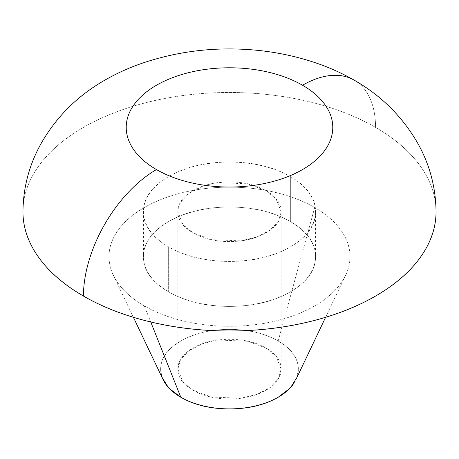 <?xml version="1.0" encoding="UTF-8"?>
<svg xmlns="http://www.w3.org/2000/svg" width="459" height="459" viewBox="0 0 459 459"><rect width="100%" height="100%" fill="white"/><g stroke="black" fill="none" stroke-linecap="round" stroke-linejoin="round"><path stroke-width="0.34" stroke-dasharray="2.29 1.72" d="M266.013 190.657L266.013 348.06L247.803 341.261L218.455 340.016L202.327 343.791L188.838 350.762L180.473 359.787L177.862 369.139L182.906 381.986L192.987 390.219L192.987 232.816L182.906 224.583L177.862 211.737L180.473 202.379L188.838 193.359L202.327 186.383L218.455 182.613L247.803 183.858L266.013 190.657L276.094 198.885L281.137 211.737L278.527 221.089L270.162 230.114L256.673 237.085L240.545 240.86L211.197 239.609L192.987 232.816L192.987 390.219C203.067 396.042 215.242 398.951 229.5 398.951C243.758 398.951 255.933 396.042 266.013 390.219C276.094 384.401 281.137 377.373 281.137 369.139C281.137 360.906 276.094 353.883 266.013 348.06C255.933 342.236 243.758 339.327 229.5 339.327C215.242 339.327 203.067 342.236 192.987 348.06C182.906 353.883 177.862 360.906 177.862 369.139C177.862 377.373 182.906 384.401 192.987 390.219L211.197 397.018L240.545 398.263L256.673 394.493L270.162 387.516L278.527 378.497L281.137 369.139L276.094 356.293L266.013 348.06L266.013 190.657C255.933 184.834 243.758 181.925 229.5 181.925C215.242 181.925 203.067 184.834 192.987 190.657C182.906 196.475 177.862 203.503 177.862 211.737C177.862 219.97 182.906 226.993 192.987 232.816C203.067 238.64 215.242 241.549 229.5 241.549C243.758 241.549 255.933 238.64 266.013 232.816C276.094 226.993 281.137 219.97 281.137 211.737C281.137 203.503 276.094 196.475 266.013 190.657M436.05 211.737A206.55 119.248 0 0 0 375.554 127.413A103.275 59.624 120 0 0 354.164 80.136A103.275 59.624 -60 0 1 375.554 127.413C394.918 138.595 409.847 151.493 420.329 166.101C430.812 180.708 436.05 195.924 436.05 211.737M290.358 176.6A86.062 49.687 180 0 1 314.782 218.409A86.062 49.687 180 0 1 257.006 258.819A86.062 49.687 180 0 1 168.642 246.867L168.642 291.844A86.062 49.687 0 0 0 257.006 303.789A86.062 49.687 0 0 0 314.782 263.386A86.062 49.687 0 0 0 290.358 221.571L290.358 176.6L290.358 221.571C307.163 231.273 315.562 242.989 315.562 256.707C315.562 270.431 307.163 282.142 290.358 291.844C273.553 301.546 253.265 306.394 229.5 306.394C205.735 306.394 185.447 301.546 168.642 291.844C151.837 282.142 143.438 270.431 143.438 256.707C143.438 242.989 151.837 231.273 168.642 221.571C185.447 211.869 205.735 207.02 229.5 207.02C253.265 207.02 273.553 211.869 290.358 221.571A86.062 49.687 0 0 0 201.994 209.625A86.062 49.687 0 0 0 144.218 250.035A86.062 49.687 0 0 0 168.642 291.844L168.642 246.867A86.062 49.687 180 0 1 144.218 205.058A86.062 49.687 180 0 1 201.994 164.655A86.062 49.687 180 0 1 290.358 176.6C273.553 166.898 253.265 162.05 229.5 162.05C205.735 162.05 185.447 166.898 168.642 176.6C151.837 186.302 143.438 198.013 143.438 211.737C143.438 225.455 151.837 237.165 168.642 246.867C185.447 256.57 205.735 261.423 229.5 261.423C253.265 261.423 273.553 256.57 290.358 246.867C307.163 237.165 315.562 225.455 315.562 211.737C315.562 198.013 307.163 186.302 290.358 176.6M293.691 383.517A68.85 39.749 0 0 0 278.183 341.031L314.696 207.52A120.487 69.561 180 0 1 341.835 281.866A120.487 69.561 180 0 1 144.304 305.895L150.73 321.971L144.304 305.895A120.487 69.561 180 0 1 110.005 265.618A120.487 69.561 180 0 1 176.348 194.283A120.487 69.561 180 0 1 314.696 207.52L278.183 341.031A68.85 39.749 0 0 0 199.126 333.469A68.85 39.749 0 0 0 161.218 374.228M314.696 207.52C303.399 200.996 290.369 195.97 275.607 192.441C260.85 188.913 245.479 187.146 229.5 187.146C213.521 187.146 198.15 188.913 183.393 192.441C168.631 195.97 155.601 200.996 144.304 207.52C133.007 214.043 124.297 221.565 118.187 230.085C112.071 238.611 109.013 247.481 109.013 256.707C109.013 265.933 112.071 274.803 118.187 283.329C124.297 291.849 133.007 299.371 144.304 305.895C155.601 312.418 168.631 317.444 183.393 320.973C198.15 324.507 213.521 326.269 229.5 326.269C245.479 326.269 260.85 324.507 275.607 320.973C290.369 317.444 303.399 312.418 314.696 305.895C325.993 299.371 334.703 291.849 340.813 283.329C346.929 274.803 349.988 265.933 349.988 256.707C349.988 247.481 346.929 238.611 340.813 230.085C334.703 221.565 325.993 214.043 314.696 207.52M22.95 211.737C22.95 195.924 28.188 180.708 38.671 166.101C49.153 151.493 64.082 138.595 83.446 127.413C102.816 116.23 125.152 107.613 150.454 101.559C175.763 95.512 202.109 92.483 229.5 92.483C256.891 92.483 283.237 95.512 308.546 101.559C333.848 107.613 356.184 116.23 375.554 127.413A206.55 119.248 0 0 0 150.454 101.559A206.55 119.248 0 0 0 22.95 211.737M162.004 377.35L160.65 369.139C160.65 358.163 167.374 348.794 180.817 341.031C194.26 333.268 210.486 329.39 229.5 329.39C248.514 329.39 264.74 333.268 278.183 341.031C291.626 348.794 298.35 358.163 298.35 369.139L296.996 377.35M177.862 369.139L177.862 211.737M315.562 211.737L315.562 256.707M325.597 317.307L345.673 275.153M133.403 317.307L113.327 275.153M143.438 211.737L143.438 256.707M281.137 369.139L281.137 211.737"/><path stroke-width="0.69" d="M302.527 85.248A103.275 59.624 180 0 1 302.527 169.572A103.275 59.624 180 0 1 156.473 169.572A103.275 59.624 120 0 0 83.446 296.061A206.55 119.248 0 0 0 308.546 321.908A206.55 119.248 0 0 0 436.05 211.737C436.05 227.549 430.812 242.759 420.329 257.373C409.847 271.98 394.918 284.878 375.554 296.061C356.184 307.237 333.848 315.855 308.546 321.908C283.237 327.961 256.891 330.985 229.5 330.985C202.109 330.985 175.763 327.961 150.454 321.908C125.152 315.855 102.816 307.237 83.446 296.061C64.082 284.878 49.153 271.98 38.671 257.373C28.188 242.759 22.95 227.549 22.95 211.737A206.55 119.248 0 0 0 83.446 296.061A103.275 59.624 -60 0 1 156.473 169.572A103.275 59.624 180 0 1 156.473 85.248A103.275 59.624 180 0 1 302.527 85.248A103.275 59.624 -60 0 1 354.164 80.136A103.275 59.624 120 0 0 302.527 85.248C292.842 79.659 281.677 75.351 269.02 72.327C256.369 69.298 243.195 67.789 229.5 67.789C215.805 67.789 202.631 69.298 189.98 72.327C177.323 75.351 166.158 79.659 156.473 85.248C146.788 90.842 139.329 97.291 134.085 104.595C128.847 111.898 126.225 119.506 126.225 127.413C126.225 135.319 128.847 142.921 134.085 150.231C139.329 157.535 146.788 163.983 156.473 169.572C166.158 175.166 177.323 179.469 189.98 182.498C202.631 185.522 215.805 187.037 229.5 187.037C243.195 187.037 256.369 185.522 269.02 182.498C281.677 179.469 292.842 175.166 302.527 169.572C312.212 163.983 319.671 157.535 324.915 150.231C330.153 142.921 332.775 135.319 332.775 127.413C332.775 119.506 330.153 111.898 324.915 104.595C319.671 97.291 312.212 90.842 302.527 85.248M161.218 374.228A68.85 39.749 0 0 0 180.817 397.247L150.73 321.971L180.817 397.247A68.85 39.749 0 0 0 293.691 383.517M296.996 377.35L290.358 387.958L278.183 397.247C264.74 405.01 248.514 408.889 229.5 408.889C210.486 408.889 194.26 405.01 180.817 397.247L168.642 387.958L162.004 377.35M436.05 211.737C435.798 187.496 429.779 164.81 417.994 143.684C402.612 116.844 381.337 95.661 354.164 80.136C341.209 72.717 327.456 66.653 312.9 61.936C296.709 56.669 279.944 52.986 262.6 50.886C222.604 46.227 183.939 49.853 146.599 61.776C129.467 67.266 113.476 74.633 98.628 83.877C74.335 99.029 55.143 118.933 41.052 143.604C29.238 164.752 23.202 187.461 22.95 211.737M295.883 379.679L325.597 317.307M163.117 379.679L133.403 317.307"/></g></svg>
